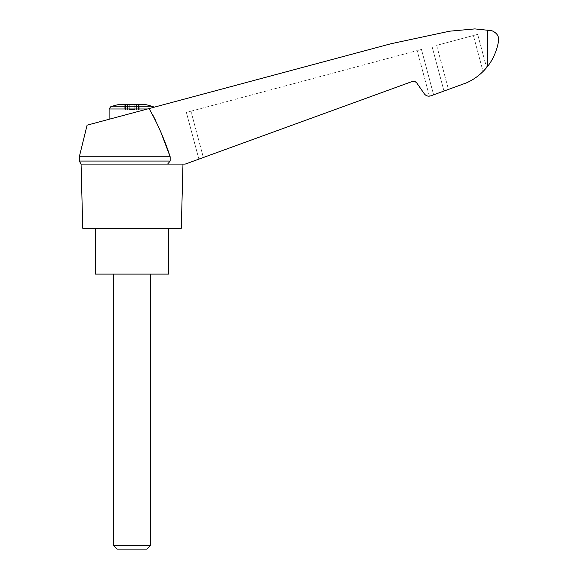 <?xml version="1.0" encoding="UTF-8"?>
<svg xmlns="http://www.w3.org/2000/svg" width="578" height="578" viewBox="0 0 578 578"><rect width="100%" height="100%" fill="white"/><g stroke="black" fill="none" stroke-linecap="round" stroke-linejoin="round"><path stroke-width="0.43" stroke-dasharray="2.89 2.17" d="M79.316 161.06L170.163 161.06L167.613 164.109L185.191 164.109L412.706 81.317L414.737 81.368L416.435 82.495L424.331 93.831C426.008 95.948 428.139 96.62 430.726 95.861L466.598 82.806C474.957 79.027 481.958 73.529 487.615 66.318C494.19 58.356 497.933 46.753 498.684 39.896C498.821 35.836 496.531 32.758 491.806 30.677L474.849 28.9L449.641 31.19L390.981 43.74L87.097 125.166M109.105 108.982L147.513 108.982L109.105 119.27L147.513 108.982C156.392 106.598 156.392 106.598 147.513 108.982L149.095 108.556L152.455 114.292M155.54 120.34L161.045 132.687M170.163 156.775L79.316 156.775M167.613 164.109L81.072 164.109M421.456 49.441L417.179 50.582L421.456 49.441L433.608 94.814L421.456 49.441M430.726 95.861L433.608 94.814M190.95 111.2L417.179 50.582L186.376 112.428L190.95 111.2L203.355 157.491L412.374 81.419L198.883 159.123L203.355 157.491L190.95 111.2M424.331 93.831L426.542 95.688L429.389 96.165L426.542 95.688L424.331 93.831M416.644 82.77L414.737 81.368L412.374 81.419M198.883 159.123L186.376 112.428L198.883 159.123M436.657 45.366L473.404 35.518L436.657 45.366L448.456 89.409L466.598 82.806L443.983 91.035L448.456 89.409L436.657 45.366M486.582 67.604L477.681 34.377L473.404 35.518L477.681 34.377L486.582 67.604L483.042 71.499C478.244 76.267 472.768 80.031 466.598 82.806C472.768 80.031 478.244 76.267 483.042 71.499L473.404 35.518L483.042 71.499M484.205 70.306L486.279 67.973M118.808 104.524L145.237 104.524M129.277 104.524L134.775 104.524L125.455 104.524L129.277 104.524L129.277 109.567L134.775 109.567L134.775 104.524L136.56 104.524L134.775 104.524L134.775 109.567L129.277 109.567L129.277 104.524M124.27 104.524L125.455 104.524L124.097 104.524L125.26 104.524L124.27 104.524L124.097 110.022L127.485 110.022L124.097 110.022L125.26 110.022L124.27 110.022L124.27 104.524M125.26 104.524L125.607 110.022L125.26 104.524M138.597 104.524L136.56 104.524L139.948 104.524L138.597 104.524L138.597 110.022L136.56 110.022L139.948 110.022L138.597 110.022L138.597 104.524M139.775 104.524L138.785 104.524L139.775 104.524L139.948 110.022L138.785 110.022L139.775 110.022L139.775 104.524M138.785 104.524L138.438 110.022L138.785 104.524M130.845 110.022L134.248 110.022L129.797 110.022L130.845 110.022L130.845 109.567L133.2 109.567L129.797 109.567L130.845 109.567L130.845 110.022M129.797 109.567L129.277 109.567L129.797 110.022L127.485 110.022L129.797 110.022L129.797 109.567M134.775 109.567L134.775 104.524L134.775 109.567M134.248 110.022L136.56 110.022L134.248 110.022L134.248 109.567L134.248 110.022M113.693 545.581L150.359 545.581M132.022 274.102L150.359 274.102L132.022 274.102M117.204 549.1L146.841 549.1M168.689 274.102L95.356 274.102M132.022 228.274L168.689 228.274L132.022 228.274M443.983 91.035L432.077 46.594L443.983 91.035M181.297 228.274L82.755 228.274M487.615 30.07L487.615 66.318M429.389 96.165L417.179 50.582L429.389 96.165M110.636 106.822L153.408 106.822M133.2 110.022L133.2 109.567L133.2 110.022M127.485 110.022L127.485 104.524L127.485 110.022M125.455 110.022L125.455 104.524L125.455 110.022M136.56 110.022L136.56 104.524L136.56 110.022M124.097 104.524L124.097 110.022L124.097 104.524M125.607 104.524L125.607 110.022M139.948 104.524L139.948 110.022L139.948 104.524M138.438 104.524L138.438 110.022"/><path stroke-width="0.87" d="M161.045 132.687L170.163 156.775L79.316 156.775L87.097 125.166L154.109 107.212L153.408 106.822L110.636 106.822L109.105 108.982L147.513 108.982M152.455 114.292L155.54 120.34M170.163 156.775C164.752 139.97 157.729 123.902 149.095 108.556L390.981 43.74L449.641 31.19L474.849 28.9L491.806 30.677C496.531 32.758 498.821 35.836 498.684 39.896C497.918 46.782 494.19 58.356 487.615 66.318C481.958 73.529 474.957 79.027 466.598 82.806L430.726 95.861C428.139 96.62 426.008 95.948 424.331 93.831L416.435 82.495L414.737 81.368L412.706 81.317L185.191 164.109L167.613 164.109L170.163 161.06L170.163 156.775L170.163 161.06L79.316 161.06L81.072 164.109L167.613 164.109M433.608 94.814L430.726 95.861M483.042 71.499L484.205 70.306M153.408 106.822A64.165 64.165 0 0 0 145.237 104.524L118.808 104.524A64.165 64.165 0 0 0 110.636 106.822M113.693 545.581L117.204 549.1L146.841 549.1L150.359 545.581L113.693 545.581L113.693 274.102M95.356 228.274L95.356 274.102L168.689 274.102L168.689 228.274M412.374 81.419L414.737 81.368L416.644 82.77M81.072 164.109L82.755 228.274L181.297 228.274L182.973 164.109M487.615 30.07L487.615 66.318M109.105 119.27L109.105 108.982M150.359 545.581L150.359 274.102M79.316 156.775L79.316 161.06"/></g></svg>
